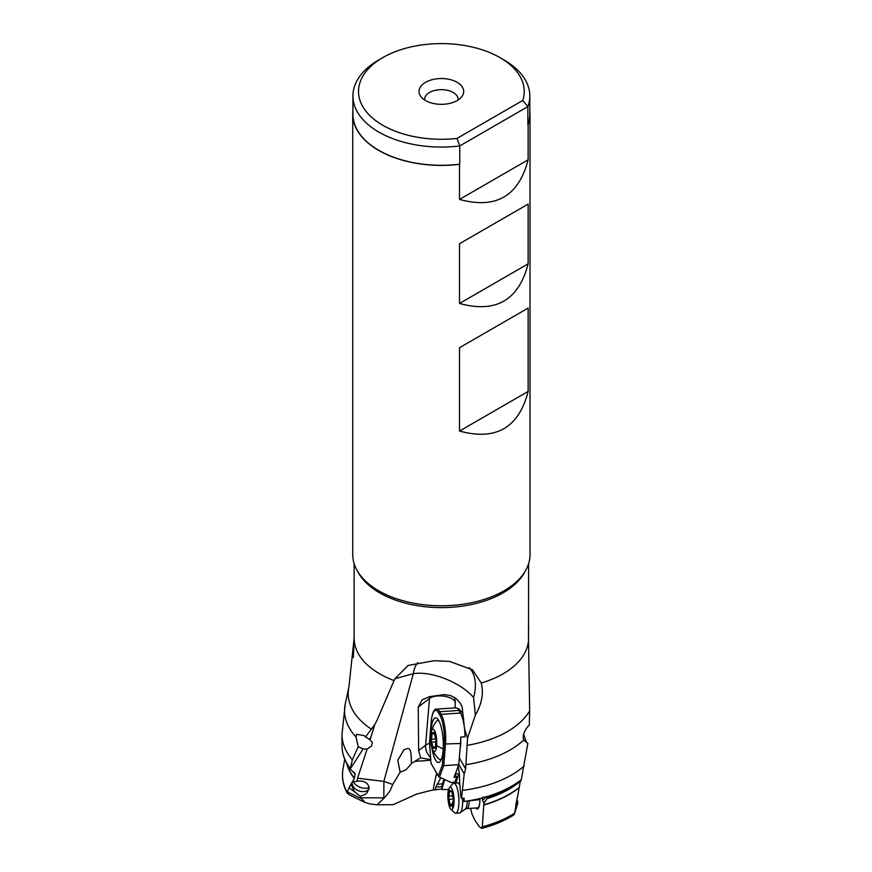 <?xml version="1.0" encoding="UTF-8"?>
<svg xmlns="http://www.w3.org/2000/svg" width="872" height="872" viewBox="0 0 872 872"><rect width="100%" height="100%" fill="white"/><g stroke="black" fill="none" stroke-linecap="round" stroke-linejoin="round"><path stroke-width="1.31" d="M513.924 814.884C504.746 820.672 494.032 825.174 481.769 828.4L479.164 826.558L474.858 820.16L471.948 813.881L470.564 808.322M481.562 828.346L482.303 826.82L483.927 803.21L482.521 800.191L482.619 797.27M475.85 807.973A12.284 3.325 -93.8 0 0 479.578 804.366A12.284 3.325 -93.8 0 0 479.655 803.777A12.284 3.325 -93.8 0 0 479.905 798.73M459.272 783.623L459.62 782.511M455.5 773.399L458.65 774.162L455.893 782.991M444.785 779.601L441.712 789.454L448.59 789.574M459.326 774.118L458.65 774.162M477.943 799.831L478.51 799.7A98.732 56.996 180 0 1 477.943 799.831L463.839 801.499L463.196 798.316M483.753 804.802A95.615 55.198 0 0 0 519.222 787.362L520.29 781.356A95.615 55.198 180 0 1 486.903 798.73L483.927 803.21M485.41 797.106A5.581 4.404 -24.9 0 1 482.521 800.191M478.51 799.7L483.371 797.084L485.257 797.084A99.386 57.378 0 0 0 521.26 779.732L520.933 780.636A98.732 56.996 180 0 1 511.188 787.198A98.732 56.996 180 0 1 486.761 797.509L485.257 797.084M486.903 798.73L487.045 797.826A96.269 55.579 0 0 0 509.444 788.201L520.998 780.604M520.29 781.356L520.53 780.527M458.192 766.172A9.21 2.496 -93.8 0 1 458.759 769.943A16.753 4.534 -93.8 0 1 459.588 782.108L460.928 797.106L461.517 798.381L464.231 798.272L463.839 801.488A99.386 57.378 0 0 0 480.396 798.371M523.647 734.246L526.459 742.355L527.865 743.413L521.26 779.732M461.517 798.381L464.198 773.835L458.781 764.373M441.712 789.454L441.897 786.653A16.753 4.534 86.2 0 1 442.54 783.874L443.979 779.241M441.505 789.007L431.793 790.217L416.642 794.087L393.021 804.703L377.151 804.802L369.663 803.842L365.139 802.523L348.985 794.654L347.165 792.572L349.029 787.688L354.632 791.863L351.362 785.127L351.514 783.492L352.56 781.901L356.997 781.247L357.575 778.184L383.865 781.399L392.782 784.418L400.161 772.123L397.785 760.253L404.107 749.571C407.813 749.299 411.431 743.347 411.355 763.392L420.729 757.844L418.636 750.563L425.591 745.233A13.963 6.518 -175.2 0 1 429.547 743.402M516.911 800.06L517.815 803.058L514.513 813.859L518.012 794.196L515.679 805.717M513.641 814.775L514.6 813.554M519.222 787.362L517.968 794.436M528.617 563.661L528.508 640.637L529.664 710.833L529.282 725.286L528.225 726.082C523.876 731.39 522.372 736.033 523.723 740.001L527.865 743.413M459.326 757.855L465.648 768.897L467.523 738.203L464.547 728.829M465.648 768.897L464.198 773.835M464.34 727.085L462.171 707.138L460.274 703.083L456.111 698.559L450.704 695.594L444.349 694.613L429.449 696.673L422.157 699.802L418.233 707.105L418.636 750.563M460.154 747.827A12.001 3.248 -93.8 0 0 460.732 739.053M454.508 697.426A13.963 13.069 -40.5 0 1 455.195 701.927L455.13 707.606M455.195 701.927A13.963 6.518 4.8 0 0 448.437 697.229A13.963 6.518 4.8 0 0 429.482 698.483A13.963 10.976 52.5 0 1 429.787 696.608M463.74 718.779L457.964 708.685C458.563 708.435 460.035 709.895 462.378 713.067M417.841 662.578A44.668 21.647 66.9 0 0 413.339 673.696L394.831 678.787L408.161 665.423L434.016 660.725L449.44 661.368L472.515 669.849L481.268 683.016C483.84 693.164 481.867 703.878 475.338 715.182L473.572 697.491C460.678 682.362 431.117 670.677 413.339 673.696L383.865 781.399L383.865 797.836L360.79 797.836L360.212 796.256L354.632 791.863M475.338 715.182L467.523 738.203M430.703 759.708L420.729 757.844M435.335 789.923L435.826 787.056L440.807 777.791M392.782 784.418L390.024 790.882L385.424 796.736L377.151 804.802M400.161 772.123L405.938 769.878L411.29 763.905M344.691 759.163L342.947 769.322A98.896 57.094 0 0 0 347.241 792.332M358.218 746.748L363.166 748.906L350.272 768.908L352.332 759.817L358.218 746.748L356.07 737.058L356.594 734.322L363.984 735.554L370.022 739.892L370.949 736.949L369.401 739.325M354.163 639.579L353.324 657.564M365.335 737.156L374.72 724.687L376.911 720.566L394.831 678.787M528.617 629.682L528.617 627.622M363.166 748.906L367.079 749.113L371.559 745.963L372.399 742.41L370.022 739.892M374.72 724.687L370.949 736.949M367.079 749.113L357.575 778.184M349.029 787.688L354.305 778.402L355.166 774.053L350.969 769.791M353.498 771.938A95.615 55.198 180 0 0 355.166 774.053L354.348 772.657M360.212 796.256L365.008 794.479L367.286 792.452L369.139 787.656C367.853 782.5 363.809 780.364 356.997 781.247M369.03 788.942A9.21 6.671 21.9 0 1 359.22 791.013A9.21 6.671 21.9 0 1 352.103 783.307A9.21 6.671 21.9 0 1 352.135 782.315M365.139 802.523L360.79 797.836M342.947 769.322C341.606 777.541 343.067 785.53 347.307 793.291L347.165 792.572M459.511 199.426L459.511 164.318A88.639 51.176 180 0 1 378.699 150.42A88.639 51.176 180 0 1 352.735 114.232L352.735 554.614A88.639 51.176 0 0 0 378.699 590.791A88.639 51.176 0 0 0 504.049 590.791A88.639 51.176 0 0 0 530.013 554.614L530.013 114.232A88.639 51.176 180 0 1 528.138 124.707L528.138 159.805C518.775 196.156 495.906 209.367 459.511 199.426L528.138 159.805M378.764 590.835L378.764 590.835A88.552 51.121 0 0 0 378.819 590.867A88.552 51.121 0 0 0 503.983 590.835A88.552 51.121 0 0 0 504.016 590.813M352.735 114.232A88.639 51.176 180 0 1 352.931 110.831M529.816 110.831A88.639 51.176 180 0 1 530.013 114.232M459.511 347.71L459.511 431.062C495.906 441.003 518.775 427.803 528.138 391.452L528.138 308.089L459.511 347.71M528.138 263.845C518.775 300.197 495.906 313.408 459.511 303.467L528.138 263.845L528.138 204.103L459.511 243.724L459.511 303.467M459.511 164.318L459.762 164.176A88.443 51.056 0 0 1 378.84 150.333A88.443 51.056 0 0 1 352.931 114.232L352.931 95.996A88.443 51.056 180 0 1 378.84 59.896L382.786 57.607A82.862 47.84 180 0 1 499.961 57.607A82.862 47.84 180 0 1 500.07 57.672A82.862 47.84 180 0 1 522.742 100.465L457.004 138.419L459.762 145.94L459.762 164.176M528.138 124.707L527.876 124.849A88.443 51.056 0 0 0 529.816 114.232L529.816 95.996A88.443 51.056 180 0 1 527.876 106.613L459.762 145.94A88.443 51.056 180 0 1 378.84 132.097A88.443 51.056 180 0 1 378.721 132.032A88.443 51.056 180 0 1 352.931 95.996M527.876 124.849L527.876 106.613L522.742 100.465M499.961 57.607L503.907 59.896A88.443 51.056 180 0 1 504.027 59.961A88.443 51.056 180 0 1 529.816 95.996M457.004 138.419A82.862 47.84 180 0 1 382.677 125.197A82.862 47.84 180 0 1 382.786 57.607M457.168 82.317A22.334 12.895 0 0 0 428.708 80.813A22.334 12.895 0 0 0 420.991 96.705A22.334 12.895 0 0 0 425.58 100.553A22.334 12.895 0 0 0 461.757 96.705A22.334 12.895 0 0 0 457.168 82.317M458.083 99.986A16.753 9.668 0 0 0 458.127 99.332A16.753 9.668 0 0 0 453.222 92.497A16.753 9.668 0 0 0 434.965 90.394A16.753 9.668 0 0 0 424.62 99.332A16.753 9.668 0 0 0 424.664 99.986M528.138 391.452L459.511 431.062M517.728 801.052L516.66 803.319M469.212 801.117A11.162 3.019 86.2 0 1 469.005 803.821A11.162 3.019 86.2 0 1 466.869 808.573L477.627 807.864A11.162 3.019 -93.8 0 0 479.633 803.995M430.692 735.161A11.162 3.019 -93.8 0 0 432.305 749.037A11.162 3.019 -93.8 0 0 436.676 745.615A11.162 3.019 86.2 0 0 435.03 731.652A11.162 3.019 86.2 0 0 431.182 731.99A11.162 3.019 86.2 0 0 430.692 735.161M441.45 759.032A19.544 5.287 86.2 0 1 440.393 759.534A19.544 5.287 86.2 0 1 438.823 758.814A27.915 27.915 0 0 1 432.305 749.037M431.182 731.99A27.915 27.915 0 0 1 436.371 721.449A19.544 5.287 86.2 0 1 437.831 720.534A19.544 5.287 86.2 0 1 438.943 720.882M433.907 732.284A5.581 1.515 86.2 0 1 433.155 733.221A5.581 1.515 86.2 0 1 432.327 732.491L431.749 734.05A5.581 1.515 86.2 0 1 431.324 739.216L431.531 742.148A5.581 1.515 86.2 0 1 432.675 747.108L433.46 748.492A5.581 1.515 86.2 0 1 434.212 747.555A5.581 1.515 86.2 0 1 435.03 748.285L435.618 746.726A5.581 1.515 86.2 0 1 436.044 741.56L435.837 738.617A5.581 1.515 86.2 0 1 434.692 733.668L434.398 732.251M431.847 747.707A22.334 6.039 -93.8 0 0 435.444 759.85A22.334 6.039 -93.8 0 0 438.551 762.444A22.334 6.039 -93.8 0 0 443.292 745.353A22.334 6.039 -93.8 0 0 438.725 720.479A22.334 6.039 -93.8 0 0 435.618 717.874A22.334 6.039 -93.8 0 0 430.899 733.374M430.942 763.12L438.867 776.832L451.064 782.467L454.824 782.217L456.732 777.094L454.05 777.279L458.759 764.657L443.739 765.649L442.387 764.94L444.131 744.023A21.211 5.744 86.2 0 0 440 715.389L438.507 712.773A21.211 5.744 86.2 0 0 431.269 721.547L429.482 742.388L430.942 763.098L438.518 776.418M455.151 774.336L456.732 777.094M458.759 764.657L460.525 743.478A22.334 6.039 -93.8 0 0 460.732 737.091L465.027 736.807A22.334 6.039 -93.8 0 0 460.471 713.056L458.966 710.451A22.334 6.039 -93.8 0 0 455.86 707.846L436.556 709.121A22.334 6.039 86.2 0 1 439.662 711.716L441.156 714.332A22.334 6.039 86.2 0 1 445.505 744.47L443.739 765.649L439.444 777.17M369.139 787.645A11.162 8.088 21.9 0 1 353.171 781.519M449.418 787.787A11.162 3.019 86.2 0 1 453.015 791.852A11.162 3.019 86.2 0 1 453.843 804.812A11.162 3.019 86.2 0 1 450.824 809.172A11.162 3.019 86.2 0 1 448.099 792.038A11.162 3.019 86.2 0 1 449.418 787.787L452.633 783.819A15.075 4.077 86.2 0 1 453.734 783.132A15.075 4.077 86.2 0 1 457.898 791.111A15.075 4.077 86.2 0 1 458.596 806.807A15.075 4.077 86.2 0 1 455.718 813.216L459.468 812.977A15.075 4.077 -93.8 0 0 460.111 812.737A15.075 4.077 -93.8 0 0 462.356 806.556A15.075 4.077 -93.8 0 0 462.585 798.338M459.86 785.171A15.075 4.077 -93.8 0 0 458.16 783.045A15.075 4.077 -93.8 0 0 457.484 782.893L453.734 783.132M455.718 813.216A15.075 4.077 86.2 0 1 454.53 812.693L450.824 809.172M453.516 800.027L453.157 797.564A3.869 1.046 86.2 0 1 452.23 792.648L451.423 790.85A3.869 1.046 86.2 0 1 450.835 791.743A3.869 1.046 86.2 0 1 449.93 790.381L449.549 789.814L449.233 791.711A3.869 1.046 86.2 0 1 449.243 794.577A3.869 1.046 86.2 0 1 448.666 796.158L448.786 799.286A3.869 1.046 86.2 0 1 449.701 804.202L450.508 806.001A3.869 1.046 86.2 0 1 451.107 805.107A3.869 1.046 86.2 0 1 452.012 806.469L452.394 807.047L452.699 805.139A3.869 1.046 86.2 0 1 452.699 802.284A3.869 1.046 86.2 0 1 453.277 800.692L453.516 800.027M524.116 766.117A99.386 57.378 180 0 1 462.509 790.403M482.303 826.82A98.896 57.094 0 0 0 514.676 813.162M519.167 787.678A95.637 55.219 180 0 1 483.72 805.074M465.921 764.679A96.836 55.906 -0 0 0 523.723 740.001M430.561 757.681A13.963 10.976 52.5 0 1 425.591 745.233L429.482 698.483L418.233 707.105M437.177 784.222L442.54 783.874M435.826 787.056L441.897 786.653M433.242 789.999A112.226 30.357 86.2 0 1 436.741 773.311M414.756 761.354L430.746 760.297M352.332 759.817A99.386 57.378 180 0 1 341.988 734.344L341.988 745.604A99.386 57.378 0 0 0 350.228 768.472M345.268 703.726A96.836 55.906 0 0 0 356.07 737.058M354.13 563.661L354.13 638.217A87.244 50.369 0 0 0 379.691 673.838A87.244 50.369 0 0 0 394.188 680.585M371.428 729.177A93.173 53.792 180 0 1 348.92 686.929L345.29 703.617L341.988 734.344M525.118 571.367A87.244 50.369 180 0 1 379.745 592.906A87.244 50.369 180 0 1 379.691 592.873A87.244 50.369 180 0 1 357.629 571.367M481.268 683.016A87.244 50.369 0 0 0 528.508 640.637M361.041 798.545L347.383 791.929M354.305 778.402A95.637 55.219 180 0 1 346.718 763.469M346.882 763.763A95.615 55.198 0 0 0 354.37 778.216M469.289 667.647A44.668 29.354 -51.9 0 1 475.371 685.359A44.668 29.354 -51.9 0 1 473.572 697.491M529.664 710.833A93.173 53.792 180 0 1 467.076 745.342M517.848 802.414L514.753 812.551M443.194 748.776A27.915 13.026 -175.2 0 1 436.676 745.615M431.749 734.05L434.703 733.853M435.629 746.912L432.675 747.108M435.935 741.865L431.531 742.148M435.967 738.911L431.324 739.216M430.975 762.935L429.525 742.454M442.387 764.94L438.333 775.808M460.525 743.478L444.131 744.023M440 715.389A1.112 0.937 -29.8 0 1 441.156 714.332L460.471 713.056M458.966 710.451L439.662 711.716A1.112 0.937 150.2 0 0 438.507 712.773M466.869 808.573L465.267 809.118A11.761 3.183 -93.8 0 0 467.011 804.3A11.761 3.183 -93.8 0 0 467.239 801.292M452.688 806.426L452.012 806.469M452.623 804.006L449.701 804.202M453.527 798.97L448.786 799.286M452.514 795.907L448.666 796.158M450.541 791.623L449.233 791.711M451.979 790.817L451.423 790.85M354.13 638.217L348.92 686.929M350.533 769.355C344.887 761.856 342.042 753.931 341.988 745.604M434.638 733.123L433.155 733.221M435.629 747.468L434.212 747.555M437.831 720.534L438.714 720.468M440.393 759.534L441.287 759.468M436.556 709.121C434.321 708.206 431.923 713.776 431.226 721.384L429.482 742.345M459.74 783.874L458.16 783.045M465.267 809.118L460.111 812.737M452.688 805.009L451.107 805.107M452.187 791.656L450.835 791.743"/></g></svg>
